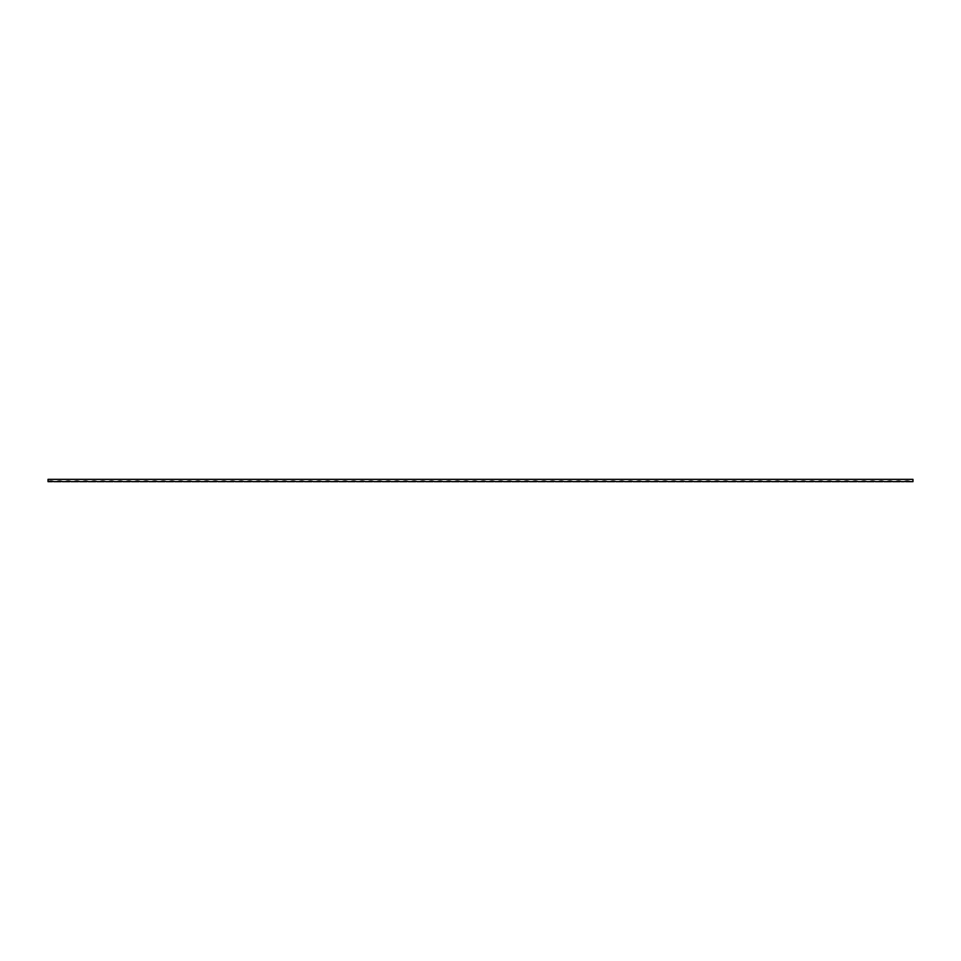 <?xml version="1.0" encoding="UTF-8"?>
<svg xmlns="http://www.w3.org/2000/svg" width="961" height="961" viewBox="0 0 961 961"><rect width="100%" height="100%" fill="white"/><g stroke="black" fill="none" stroke-linecap="round" stroke-linejoin="round"><path stroke-width="1.44" d="M52.374 481.653L48.05 481.653L48.05 479.347L912.95 479.347L912.95 481.653L905.742 481.653M61.023 481.653L53.816 481.653A7.496 7.496 0 0 0 48.05 481.653L49.492 481.653M69.672 481.653L62.465 481.653A7.496 7.496 0 0 0 56.699 481.653L58.14 481.653M78.322 481.653L71.114 481.653A7.496 7.496 0 0 0 65.348 481.653L66.79 481.653M86.971 481.653L79.763 481.653A7.496 7.496 0 0 0 73.997 481.653L75.438 481.653M95.619 481.653L88.412 481.653A7.496 7.496 0 0 0 82.646 481.653L84.087 481.653M104.268 481.653L97.061 481.653A7.496 7.496 0 0 0 91.295 481.653L92.736 481.653M112.917 481.653L105.71 481.653A7.496 7.496 0 0 0 99.944 481.653L101.386 481.653M121.566 481.653L114.359 481.653A7.496 7.496 0 0 0 108.593 481.653L110.034 481.653M130.215 481.653L123.008 481.653A7.496 7.496 0 0 0 117.242 481.653L118.683 481.653M138.864 481.653L131.657 481.653A7.496 7.496 0 0 0 125.891 481.653L127.332 481.653M147.513 481.653L140.306 481.653A7.496 7.496 0 0 0 134.54 481.653L135.981 481.653M156.162 481.653L148.955 481.653A7.496 7.496 0 0 0 143.189 481.653L144.631 481.653M164.811 481.653L157.604 481.653A7.496 7.496 0 0 0 151.838 481.653L153.279 481.653M173.46 481.653L166.253 481.653A7.496 7.496 0 0 0 160.487 481.653L161.929 481.653M182.109 481.653L174.902 481.653A7.496 7.496 0 0 0 169.136 481.653L170.577 481.653M190.758 481.653L183.551 481.653A7.496 7.496 0 0 0 177.785 481.653L179.226 481.653M199.407 481.653L192.2 481.653A7.496 7.496 0 0 0 186.434 481.653L187.875 481.653M208.056 481.653L200.849 481.653A7.496 7.496 0 0 0 195.083 481.653L196.524 481.653M216.706 481.653L209.498 481.653A7.496 7.496 0 0 0 203.732 481.653L205.173 481.653M225.354 481.653L218.147 481.653A7.496 7.496 0 0 0 212.381 481.653L213.822 481.653M234.004 481.653L226.796 481.653A7.496 7.496 0 0 0 221.03 481.653L222.471 481.653M242.652 481.653L235.445 481.653A7.496 7.496 0 0 0 229.679 481.653L231.12 481.653M251.301 481.653L244.094 481.653A7.496 7.496 0 0 0 238.328 481.653L239.769 481.653M259.95 481.653L252.743 481.653A7.496 7.496 0 0 0 246.977 481.653L248.418 481.653M268.599 481.653L261.392 481.653A7.496 7.496 0 0 0 255.626 481.653L257.067 481.653M277.248 481.653L270.041 481.653A7.496 7.496 0 0 0 264.275 481.653L265.716 481.653M285.897 481.653L278.69 481.653A7.496 7.496 0 0 0 272.924 481.653L274.365 481.653M294.546 481.653L287.339 481.653A7.496 7.496 0 0 0 281.573 481.653L283.014 481.653M303.195 481.653L295.988 481.653A7.496 7.496 0 0 0 290.222 481.653L291.663 481.653M311.844 481.653L304.637 481.653A7.496 7.496 0 0 0 298.871 481.653L300.312 481.653M320.493 481.653L313.286 481.653A7.496 7.496 0 0 0 307.52 481.653L308.961 481.653M329.142 481.653L321.935 481.653A7.496 7.496 0 0 0 316.169 481.653L317.61 481.653M337.791 481.653L330.584 481.653A7.496 7.496 0 0 0 324.818 481.653L326.26 481.653M346.44 481.653L339.233 481.653A7.496 7.496 0 0 0 333.467 481.653L334.909 481.653M355.089 481.653L347.882 481.653A7.496 7.496 0 0 0 342.116 481.653L343.558 481.653M363.738 481.653L356.531 481.653A7.496 7.496 0 0 0 350.765 481.653L352.206 481.653M372.387 481.653L365.18 481.653A7.496 7.496 0 0 0 359.414 481.653L360.855 481.653M381.036 481.653L373.829 481.653A7.496 7.496 0 0 0 368.063 481.653L369.505 481.653M389.685 481.653L382.478 481.653A7.496 7.496 0 0 0 376.712 481.653L378.154 481.653M398.334 481.653L391.127 481.653A7.496 7.496 0 0 0 385.361 481.653L386.802 481.653M406.983 481.653L399.776 481.653A7.496 7.496 0 0 0 394.01 481.653L395.451 481.653M415.632 481.653L408.425 481.653A7.496 7.496 0 0 0 402.659 481.653L404.1 481.653M424.281 481.653L417.074 481.653A7.496 7.496 0 0 0 411.308 481.653L412.75 481.653M432.93 481.653L425.723 481.653A7.496 7.496 0 0 0 419.957 481.653L421.399 481.653M441.579 481.653L434.372 481.653A7.496 7.496 0 0 0 428.606 481.653L430.047 481.653M450.228 481.653L443.021 481.653A7.496 7.496 0 0 0 437.255 481.653L438.696 481.653M458.877 481.653L451.67 481.653A7.496 7.496 0 0 0 445.904 481.653L447.345 481.653M467.526 481.653L460.319 481.653A7.496 7.496 0 0 0 454.553 481.653L455.995 481.653M476.175 481.653L468.968 481.653A7.496 7.496 0 0 0 463.202 481.653L464.643 481.653M484.825 481.653L477.617 481.653A7.496 7.496 0 0 0 471.851 481.653L473.292 481.653M493.474 481.653L486.266 481.653A7.496 7.496 0 0 0 480.5 481.653L481.941 481.653M502.122 481.653L494.915 481.653A7.496 7.496 0 0 0 489.149 481.653L490.59 481.653M510.771 481.653L503.564 481.653A7.496 7.496 0 0 0 497.798 481.653L499.24 481.653M519.42 481.653L512.213 481.653A7.496 7.496 0 0 0 506.447 481.653L507.888 481.653M528.069 481.653L520.862 481.653A7.496 7.496 0 0 0 515.096 481.653L516.538 481.653M536.718 481.653L529.511 481.653A7.496 7.496 0 0 0 523.745 481.653L525.186 481.653M545.367 481.653L538.16 481.653A7.496 7.496 0 0 0 532.394 481.653L533.835 481.653M554.016 481.653L546.809 481.653A7.496 7.496 0 0 0 541.043 481.653L542.485 481.653M562.665 481.653L555.458 481.653A7.496 7.496 0 0 0 549.692 481.653L551.134 481.653M571.314 481.653L564.107 481.653A7.496 7.496 0 0 0 558.341 481.653L559.782 481.653M579.963 481.653L572.756 481.653A7.496 7.496 0 0 0 566.99 481.653L568.431 481.653M588.612 481.653L581.405 481.653A7.496 7.496 0 0 0 575.639 481.653L577.08 481.653M597.261 481.653L590.054 481.653A7.496 7.496 0 0 0 584.288 481.653L585.73 481.653M605.91 481.653L598.703 481.653A7.496 7.496 0 0 0 592.937 481.653L594.379 481.653M614.559 481.653L607.352 481.653A7.496 7.496 0 0 0 601.586 481.653L603.027 481.653M623.208 481.653L616.001 481.653A7.496 7.496 0 0 0 610.235 481.653L611.676 481.653M631.857 481.653L624.65 481.653A7.496 7.496 0 0 0 618.884 481.653L620.325 481.653M640.506 481.653L633.299 481.653A7.496 7.496 0 0 0 627.533 481.653L628.975 481.653M649.155 481.653L641.948 481.653A7.496 7.496 0 0 0 636.182 481.653L637.623 481.653M657.804 481.653L650.597 481.653A7.496 7.496 0 0 0 644.831 481.653L646.272 481.653M666.453 481.653L659.246 481.653A7.496 7.496 0 0 0 653.48 481.653L654.922 481.653M675.102 481.653L667.895 481.653A7.496 7.496 0 0 0 662.129 481.653L663.57 481.653M683.751 481.653L676.544 481.653A7.496 7.496 0 0 0 670.778 481.653L672.22 481.653M692.4 481.653L685.193 481.653A7.496 7.496 0 0 0 679.427 481.653L680.868 481.653M701.049 481.653L693.842 481.653A7.496 7.496 0 0 0 688.076 481.653L689.517 481.653M709.698 481.653L702.491 481.653A7.496 7.496 0 0 0 696.725 481.653L698.167 481.653M718.347 481.653L711.14 481.653A7.496 7.496 0 0 0 705.374 481.653L706.815 481.653M726.996 481.653L719.789 481.653A7.496 7.496 0 0 0 714.023 481.653L715.464 481.653M735.645 481.653L728.438 481.653A7.496 7.496 0 0 0 722.672 481.653L724.113 481.653M744.294 481.653L737.087 481.653A7.496 7.496 0 0 0 731.321 481.653L732.762 481.653M752.943 481.653L745.736 481.653A7.496 7.496 0 0 0 739.97 481.653L741.412 481.653M761.592 481.653L754.385 481.653A7.496 7.496 0 0 0 748.619 481.653L750.06 481.653M770.241 481.653L763.034 481.653A7.496 7.496 0 0 0 757.268 481.653L758.709 481.653M778.89 481.653L771.683 481.653A7.496 7.496 0 0 0 765.917 481.653L767.358 481.653M787.539 481.653L780.332 481.653A7.496 7.496 0 0 0 774.566 481.653L776.007 481.653M796.188 481.653L788.981 481.653A7.496 7.496 0 0 0 783.215 481.653L784.657 481.653M804.837 481.653L797.63 481.653A7.496 7.496 0 0 0 791.864 481.653L793.305 481.653M813.486 481.653L806.279 481.653A7.496 7.496 0 0 0 800.513 481.653L801.954 481.653M822.135 481.653L814.928 481.653A7.496 7.496 0 0 0 809.162 481.653L810.603 481.653M830.784 481.653L823.577 481.653A7.496 7.496 0 0 0 817.811 481.653L819.252 481.653M839.433 481.653L832.226 481.653A7.496 7.496 0 0 0 826.46 481.653L827.902 481.653M848.082 481.653L840.875 481.653A7.496 7.496 0 0 0 835.109 481.653L836.55 481.653M856.731 481.653L849.524 481.653A7.496 7.496 0 0 0 843.758 481.653L845.199 481.653M865.38 481.653L858.173 481.653A7.496 7.496 0 0 0 852.407 481.653L853.848 481.653M874.029 481.653L866.822 481.653A7.496 7.496 0 0 0 861.056 481.653L862.497 481.653M882.678 481.653L875.471 481.653A7.496 7.496 0 0 0 869.705 481.653L871.146 481.653M891.327 481.653L884.12 481.653A7.496 7.496 0 0 0 878.354 481.653L879.795 481.653M899.976 481.653L892.769 481.653A7.496 7.496 0 0 0 887.003 481.653L888.444 481.653M908.625 481.653L910.067 481.653A7.496 7.496 0 0 0 904.301 481.653L901.418 481.653A7.496 7.496 0 0 0 895.652 481.653L897.093 481.653"/></g></svg>
